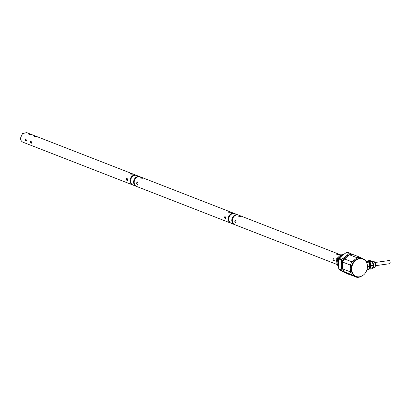 <?xml version="1.0" encoding="UTF-8"?>
<svg xmlns="http://www.w3.org/2000/svg" width="410" height="410" viewBox="0 0 410 410"><rect width="100%" height="100%" fill="white"/><g stroke="black" fill="none" stroke-linecap="round" stroke-linejoin="round"><path stroke-width="0.61" d="M366.755 262.82A10.25 8.415 111.3 0 0 365.259 260.007L360.185 257.337A10.25 8.415 111.3 0 0 358.663 257.393A10.25 8.415 111.3 0 0 357.136 257.762L351.99 261.862A10.25 8.415 111.3 0 0 350.432 265.111L350.719 268.622L350.36 271.876A10.25 8.415 111.3 0 0 351.852 274.695L356.931 277.365A10.25 8.415 111.3 0 0 358.453 277.303A10.25 8.415 111.3 0 0 359.98 276.934L360.718 276.504M360.185 257.337L352.457 254.328A10.25 8.415 111.3 0 0 350.929 254.384A10.25 8.415 111.3 0 0 349.402 254.753L344.256 258.853A10.25 8.415 111.3 0 0 342.698 262.098L342.34 265.357L342.632 268.868L350.36 271.876M349.325 274.403A10.926 8.969 -68.7 0 1 349.31 274.403A10.926 8.969 -68.7 0 1 349.002 274.444L346.609 273.034M349.223 253.231L346.763 252.273A10.926 8.969 -68.7 0 1 347.075 252.227A10.926 8.969 -68.7 0 1 347.383 252.186L349.843 253.144A10.926 8.969 -68.7 0 0 349.535 253.185A10.926 8.969 -68.7 0 0 349.223 253.231L345.82 256.409C343.19 258.648 341.802 261.544 341.658 265.091L343.611 270.974M338.486 266.372A6.734 5.53 -68.7 0 1 336.856 263.117C336.595 259.243 338.065 256.532 341.269 254.969L342.704 254.651M338.455 265.921L337.84 259.094L343.206 254.651M343.293 254.589L341.581 254.964L337.435 259.843L338.465 266.049M359.662 258.695A9.317 7.652 111.3 0 0 351.877 266.889A9.317 7.652 111.3 0 0 356.187 276.427A9.317 7.652 111.3 0 0 359.473 276.791A9.317 7.652 111.3 0 0 367.252 268.596A9.317 7.652 111.3 0 0 362.947 259.058A9.317 7.652 111.3 0 0 359.662 258.695M362.947 259.058L362.435 258.859A9.317 7.652 111.3 0 0 359.15 258.495A9.317 7.652 111.3 0 0 351.165 268.647A9.317 7.652 111.3 0 0 355.67 276.227L356.187 276.427M350.432 265.111L342.698 262.098M351.99 261.862L344.256 258.853M357.136 257.762L349.402 254.753M356.931 277.365L349.197 274.351L344.123 271.686L351.852 274.695M342.632 268.868A10.25 8.415 111.3 0 0 344.123 271.686M348.664 255.189L342.904 260.657L342.606 268.724M344.666 271.994L341.515 270.503A10.926 8.969 -68.7 0 1 341.207 269.929L341.658 265.091L341.315 259.945A10.926 8.969 -68.7 0 1 341.632 259.284L345.82 256.409L349.991 254.574M352.144 254.313L349.843 253.144M341.315 259.945L338.855 258.987L338.404 263.825L338.747 268.97L341.207 269.929M341.515 270.503L339.055 269.549L342.401 271.364L349.002 274.444M346.763 252.273L342.57 255.148L339.172 258.326L341.632 259.284M339.055 269.549A10.926 8.969 -68.7 0 1 338.747 268.97M338.855 258.987A10.926 8.969 -68.7 0 1 339.172 258.326M338.409 263.789L338.711 259.914M340.3 257.162L341.217 256.296M341.889 255.707L339.516 257.951M338.809 259.274L338.404 264.291M342.857 254.923L338.291 259.084L338.434 265.434M338.481 266.341L336.856 263.117M338.424 265.219L338.414 259.14L342.693 255.046M341.858 254.784L340.812 254.8L336.174 259.135L337.553 265.152M367.053 269.447L368.677 269.216L369.769 266.285A4.341 2.25 82 0 0 369.774 266.085A4.341 2.25 82 0 0 369.774 265.885L367.842 266.157L367.38 267.786M367.447 266.992L367.001 263.574M366.478 262.062L367.842 266.157M369.646 267.135L369.897 266.413M369.466 263.343L369.061 262.748M366.632 262.123L368.559 261.857L366.002 261.093M369.774 265.885L368.749 262.128L366.822 262.4M369.769 266.285L367.842 266.556M368.677 269.216A4.341 2.25 82 0 1 368.482 269.344L367.022 269.549M368.559 261.857A4.341 2.25 82 0 1 368.749 262.128M367.462 261.303L367.591 260.97A4.341 2.25 82 0 1 367.78 260.842L369.897 261.667A4.341 2.25 82 0 1 370.086 261.944L371.106 265.695A4.341 2.25 82 0 1 371.111 265.9A4.341 2.25 82 0 1 371.106 266.1L370.01 269.032A4.341 2.25 82 0 1 369.82 269.155L368.933 268.811M371.106 265.695L373.284 265.393A4.341 2.25 82 0 1 373.284 265.593A4.341 2.25 82 0 1 373.279 265.793L371.106 266.1M368.923 262.462A3.183 1.65 82 0 1 369.6 267.443A3.183 1.65 82 0 1 369.507 267.607M368.995 268.704L369.313 268.663A3.695 1.917 -98 0 0 370.768 265.767A3.695 1.917 -98 0 0 368.288 261.339L367.765 261.416A3.695 1.917 82 0 1 370.225 265.844A3.695 1.917 82 0 1 369.015 268.668M370.01 269.032L372.188 268.724A4.341 2.25 82 0 1 371.993 268.852L369.82 269.155M372.188 268.724L373.279 265.793M373.284 265.393L372.265 261.636L370.086 261.944M369.897 261.667L372.075 261.365L369.958 260.54L367.78 260.842M372.075 261.365A4.341 2.25 82 0 1 372.265 261.636M374.243 267.417C375.037 267.228 375.478 266.362 375.575 264.824C375.775 263.179 375.037 261.964 373.366 261.18A3.172 1.645 82 0 1 375.283 264.988A3.172 1.645 82 0 1 374.243 267.417L372.398 268.166A3.695 1.917 -98 0 0 373.489 265.383A3.695 1.917 -98 0 0 371.255 260.955A3.695 1.917 -98 0 0 371.029 260.955M389.259 263.691A1.609 0.835 -98 0 0 389.5 263.722A1.609 0.835 -98 0 0 390.125 262.241A1.609 0.835 -98 0 0 389.295 260.57A1.609 0.835 -98 0 0 389.054 260.54L375.042 262.502M132.799 184.956A5.14 4.223 -68.7 0 1 132.497 184.854A5.14 4.223 -68.7 0 1 130.006 180.672A5.14 4.223 -68.7 0 1 134.413 175.07A5.14 4.223 -68.7 0 1 136.228 175.27A5.14 4.223 -68.7 0 1 136.515 175.398M127.751 179.795L127.315 181.046L126.013 179.119L126.864 177.807L127.751 179.795M31.616 142.367L31.237 143.357L30.248 141.834L30.883 140.809L31.616 142.367M26.486 140.369L26.107 141.358L25.118 139.836L25.753 138.811L26.486 140.369M136.228 175.27L26.717 132.635L22.55 133.552L20.5 138.037A5.14 4.223 111.3 0 0 22.986 142.219L132.497 184.854M130.421 173.512C132.784 173.768 133.363 173.994 132.158 174.194L129.652 174.019L130.421 173.512M132.922 174.055L132.158 174.194M34.655 136.228C36.51 136.381 36.967 136.561 36.024 136.761L34.05 136.597L34.655 136.228M36.623 136.622L36.024 136.761M29.525 134.234C31.38 134.383 31.836 134.562 30.893 134.767L28.92 134.598L29.525 134.234M31.493 134.623L30.893 134.767M139.815 176.669L136.817 175.5A5.14 4.223 111.3 0 0 135.003 175.301A5.14 4.223 111.3 0 0 130.6 180.902A5.14 4.223 111.3 0 0 133.086 185.084L136.084 186.253A5.14 4.223 -68.7 0 1 133.599 182.071A5.14 4.223 -68.7 0 1 138.006 176.469A5.14 4.223 -68.7 0 1 139.815 176.669A5.14 4.223 -68.7 0 1 140.107 176.797M136.386 186.355A5.14 4.223 -68.7 0 1 136.084 186.253M234.397 213.492L140.41 176.9A5.14 4.223 111.3 0 0 138.595 176.7A5.14 4.223 111.3 0 0 134.193 182.301A5.14 4.223 111.3 0 0 136.679 186.483L230.666 223.076A5.14 4.223 -68.7 0 1 228.18 218.894A5.14 4.223 -68.7 0 1 232.588 213.292A5.14 4.223 -68.7 0 1 234.397 213.492A5.14 4.223 -68.7 0 1 234.689 213.62M230.968 223.178A5.14 4.223 -68.7 0 1 230.666 223.076M225.741 217.946L225.362 218.935L224.372 217.413L225.008 216.388L225.741 217.946M138.185 183.854L137.75 185.11L136.448 183.178L137.299 181.871L138.185 183.854M140.85 177.576C143.213 177.832 143.792 178.058 142.593 178.253L140.087 178.083L140.85 177.576M143.351 178.114L142.593 178.253M228.78 211.811C230.635 211.96 231.091 212.139 230.148 212.344L228.175 212.175L228.78 211.811M230.748 212.201L230.148 212.344M237.99 214.891L234.991 213.723A5.14 4.223 111.3 0 0 233.177 213.523A5.14 4.223 111.3 0 0 228.775 219.124A5.14 4.223 111.3 0 0 231.26 223.306L234.259 224.475A5.14 4.223 -68.7 0 1 231.773 220.293A5.14 4.223 -68.7 0 1 236.18 214.691A5.14 4.223 -68.7 0 1 237.99 214.891A5.14 4.223 -68.7 0 1 238.282 215.019M234.561 224.577A5.14 4.223 -68.7 0 1 234.259 224.475M340.592 254.835L238.584 215.122A5.14 4.223 111.3 0 0 236.77 214.922A5.14 4.223 111.3 0 0 232.367 220.524A5.14 4.223 111.3 0 0 234.853 224.706L336.861 264.419M334.35 260.227L333.971 261.216L332.981 259.694L333.612 258.669L334.35 260.227M236.175 222.005L235.796 222.994L234.807 221.472L235.437 220.447L236.175 222.005M239.209 215.87C241.07 216.024 241.526 216.203 240.578 216.403L238.61 216.239L239.209 215.87M241.177 216.265L240.578 216.403M337.384 254.092C339.244 254.246 339.7 254.42 338.752 254.625L336.779 254.461L337.384 254.092M339.352 254.487L338.752 254.625M341.443 255.358L341.269 254.969M373.366 261.18L371.255 260.955M375.488 265.685L389.5 263.722"/></g></svg>
